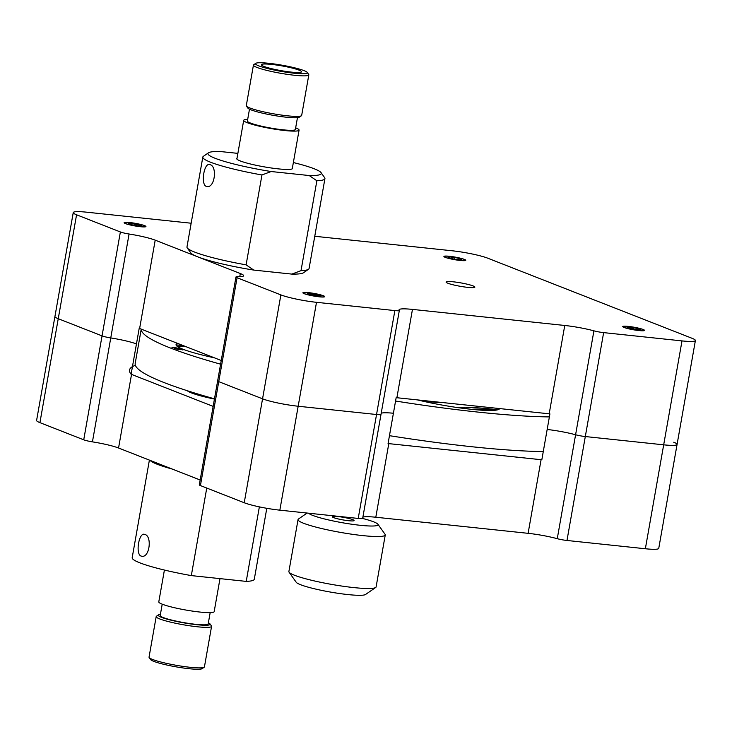 <?xml version="1.0" encoding="UTF-8"?>
<svg xmlns="http://www.w3.org/2000/svg" width="732" height="732" viewBox="0 0 732 732"><rect width="100%" height="100%" fill="white"/><g stroke="black" fill="none" stroke-linecap="round" stroke-linejoin="round"><path stroke-width="1.1" d="M388.793 443.629L541.085 459.705A26.572 3.148 -170 0 1 541.826 459.788L547.17 429.474A26.572 3.148 -170 0 1 575.59 434.762A26.572 3.148 10 0 0 547.17 429.474L549.915 413.891A26.572 3.148 10 0 0 549.183 413.809L396.881 397.732A26.572 3.148 10 0 0 396.158 397.659L393.413 413.241A26.572 3.148 10 0 0 381.207 413.26A26.572 3.148 -170 0 1 393.413 413.241L388.07 443.555A26.572 3.148 -170 0 1 388.793 443.629L375.809 517.24A26.572 3.148 10 0 0 362.88 517.185M191.162 223.223L86.641 212.189A26.572 3.148 10 0 0 73.246 212.582A26.572 3.148 10 0 0 76.567 214.787L120.377 231.962A8.857 1.052 10 0 0 129.079 234.011A26.572 3.148 -170 0 1 155.202 240.16L240.325 273.539A26.572 3.148 -170 0 1 243.646 275.744A26.572 3.148 -170 0 1 237.891 276.678A8.857 1.052 10 0 0 235.969 276.98A8.857 1.052 10 0 0 237.077 277.721L280.878 294.895A26.572 3.148 10 0 0 316.498 302.316L394.868 310.588A8.857 1.052 10 0 0 399.333 310.46A8.857 1.052 10 0 0 399.26 310.286A26.572 3.148 -170 0 1 399.068 309.792A26.572 3.148 -170 0 1 412.464 309.398L564.756 325.475A26.572 3.148 -170 0 1 593.917 330.837A8.857 1.052 10 0 0 603.635 332.621L682.004 340.902A26.572 3.148 10 0 0 695.4 340.508L677.073 444.434A26.572 3.148 -170 0 1 663.677 444.827A26.572 3.148 10 0 0 677.073 444.434L658.754 548.36A26.572 3.148 -170 0 1 645.359 548.753L566.98 540.472A8.857 1.052 -170 0 1 557.262 538.688A26.572 3.148 10 0 0 528.111 533.326L375.809 517.24M135.374 365.305A234.688 27.789 10 0 0 131.11 374.235A26.572 3.148 -170 0 1 131.531 374.4L213.149 406.397M200.165 480.009L118.547 448.011A26.572 3.148 10 0 0 92.433 441.863A8.857 1.052 -170 0 1 83.732 439.813L39.921 422.639A26.572 3.148 -170 0 1 36.6 420.433L54.927 316.508A26.572 3.148 10 0 0 58.249 318.713A26.572 3.148 -170 0 1 54.927 316.508L73.246 212.582M399.333 310.46L381.006 414.376A8.857 1.052 -170 0 1 376.541 414.513L298.171 406.242A26.572 3.148 -170 0 1 262.559 398.821L218.749 381.647L262.559 398.821A26.572 3.148 10 0 0 298.171 406.242L376.541 414.513A8.857 1.052 10 0 0 381.006 414.376L362.679 518.302A8.857 1.052 -170 0 1 358.213 518.439L279.844 510.167A26.572 3.148 -170 0 1 244.232 502.747L200.422 485.572A8.857 1.052 -170 0 1 199.314 484.831L217.642 380.905A8.857 1.052 10 0 0 218.749 381.647A8.857 1.052 -170 0 1 217.642 380.905L235.969 276.98M187.282 390.723A37.341 4.419 10 0 0 191.482 392.919A37.341 4.419 10 0 0 214.439 399.068M557.262 538.688L575.59 434.762A8.857 1.052 10 0 0 585.307 436.547L663.677 444.827L585.307 436.547A8.857 1.052 -170 0 1 575.59 434.762L593.917 330.837M677.073 444.434A26.572 3.148 10 0 0 673.751 442.229M190.503 391.748A22.582 19.343 -68.6 0 1 190.521 392.535M83.732 439.813L102.05 335.887L58.249 318.713L102.05 335.887A8.857 1.052 10 0 0 110.761 337.937A26.572 3.148 -170 0 1 136.454 343.921A26.572 3.148 10 0 0 110.761 337.937A8.857 1.052 -170 0 1 102.05 335.887L120.377 231.962M131.11 374.235L139.199 328.339A26.572 3.148 10 0 1 139.62 328.494L221.238 360.501M211.136 356.539A230.26 27.267 10 0 0 207.623 356.319M141.239 329.125L135.191 363.438A230.26 27.267 10 0 0 214.485 398.821M389.461 435.677A230.26 27.267 10 0 0 543.272 451.562M442.915 402.591A48.705 5.764 -170 0 1 420.927 400.743M479.725 409.179A48.705 5.764 -170 0 1 489.452 410.487M458.497 407.715A48.705 5.764 -170 0 1 465.415 407.87M176.284 349.008L177.153 349.027M182.295 349.795L182.936 350.033M178.443 348.972L182.771 349.777L178.425 349.118M141.258 329.135A230.26 27.267 10 0 0 220.588 364.179M395.564 401.035A230.26 27.267 10 0 0 549.384 416.92M171.938 347.334L180.804 348.981L171.938 347.334M177.592 348.203L175.259 347.746L177.592 348.203M417.368 399.892A55.797 6.606 10 0 0 499.608 408.575M177.675 343.418A55.797 6.606 10 0 0 214.412 357.82M176.558 348.661L174.225 348.203L176.558 348.661M177.19 348.057L175.808 347.81L177.19 348.057M176.156 348.514L174.765 348.267L176.156 348.514M180.255 349.695L177.135 349.173L180.255 349.695M498.913 408.502A55.797 6.606 10 0 0 499.599 408.621M497.632 409.819A55.797 6.606 10 0 0 462.853 408.31M182.881 345.458A55.797 6.606 10 0 0 176.055 344.937M186.294 346.794A48.705 5.764 10 0 0 177.043 346.209M494.256 410.332A48.705 5.764 10 0 0 471.6 409.344M177.162 348.231L175.772 347.984L177.162 348.231M175.232 347.92L175.836 348.103M177.94 348.112L176.796 348.276M178.443 348.267L177.556 348.377M176.128 348.688L174.738 348.441M174.198 348.377L175.067 348.267M177.409 348.725L176.522 348.835M129.71 222.528A11.072 1.308 10 0 0 124.129 222.693A11.072 1.308 10 0 0 134.798 225.904A11.072 1.308 10 0 0 145.933 226.536A11.072 1.308 10 0 0 140.645 224.45A11.072 1.308 10 0 0 129.71 222.528M628.303 326.39A11.072 1.308 10 0 0 622.722 326.554A11.072 1.308 10 0 0 633.39 329.766A11.072 1.308 10 0 0 644.526 330.397A11.072 1.308 10 0 0 639.237 328.311A11.072 1.308 10 0 0 628.303 326.39M308.483 292.626A11.072 1.308 10 0 0 302.902 292.791A11.072 1.308 10 0 0 313.57 296.002A11.072 1.308 10 0 0 324.706 296.634A11.072 1.308 10 0 0 319.417 294.548A11.072 1.308 10 0 0 308.483 292.626M695.4 340.508A26.572 3.148 10 0 0 692.079 338.303L487.768 258.195A26.572 3.148 10 0 0 452.156 250.774L314.76 236.271M453.447 281.829A14.613 1.729 10 0 0 446.081 282.049A14.613 1.729 10 0 0 460.172 286.285A14.613 1.729 10 0 0 474.867 287.118A14.613 1.729 10 0 0 467.885 284.364A14.613 1.729 10 0 0 453.447 281.829M449.53 256.292A11.072 1.308 10 0 0 449.265 258.552A11.072 1.308 10 0 0 465.753 260.29A11.072 1.308 10 0 0 449.53 256.292M259.366 506.864L246.227 581.391L191.317 575.599L206.753 488.052M266.796 508.301L254.288 579.25A61.991 7.338 -170 0 1 246.227 581.391M191.317 575.599A61.991 7.338 -170 0 1 132.181 557.72L149.392 460.108M150.051 460.364A61.991 7.338 10 0 0 172.176 469.038M141.12 556.082L141.88 556.265C149.584 557.802 152.238 536.327 144.936 534.433L144.213 534.25C138.76 532.951 135.347 554.334 141.12 556.082M204.164 667.255L202.133 668.655A26.352 3.12 -170 0 1 175.89 666.815A26.352 3.12 -170 0 1 150.609 659.569L149.172 657.556A28.118 3.331 10 0 0 176.165 665.287A28.118 3.331 10 0 0 204.164 667.255A28.118 3.331 10 0 0 204.429 666.898L211.575 626.363A28.118 3.331 -170 0 1 183.311 624.762A28.118 3.331 -170 0 1 156.19 616.6A28.118 3.331 -170 0 1 156.456 616.243L158.496 614.843A26.352 3.12 10 0 0 183.65 622.822A26.352 3.12 10 0 0 210.02 623.929A26.352 3.12 10 0 0 208.382 622.804M219.993 578.628L214.174 611.641A28.118 3.331 -170 0 1 185.901 610.04A28.118 3.331 -170 0 1 158.789 601.878L164.407 570.036M210.175 612.629L208.172 623.975A24.357 2.882 -170 0 1 183.686 622.593A24.357 2.882 -170 0 1 160.207 615.521L162.211 604.165M160.409 614.349A26.352 3.12 10 0 0 158.496 614.843M210.02 623.929L211.447 625.942A28.118 3.331 -170 0 1 211.575 626.363M156.19 616.6L149.044 657.135A28.118 3.331 10 0 0 149.172 657.556M261.955 174.966A61.991 7.338 -170 0 1 202.819 157.087L186.971 246.977A61.991 7.338 10 0 0 187.255 247.919A61.991 7.338 10 0 0 246.108 264.856L261.955 174.966L271.142 171.526L309.215 175.543L316.865 180.758L301.017 270.657L291.83 274.097L253.757 270.081A57.563 6.817 -170 0 1 190.832 252.952L187.255 247.919M253.757 270.081L246.108 264.856M301.017 270.657A61.991 7.338 10 0 0 308.483 269.294L303.405 272.798A57.563 6.817 -170 0 1 291.83 274.097M308.483 269.294A61.991 7.338 10 0 0 309.078 268.507L324.926 178.617A61.991 7.338 -170 0 1 316.865 180.758M271.142 171.526A57.563 6.817 10 0 1 208.492 152.796A57.563 6.817 10 0 1 220.058 151.497L237.873 153.372M237.022 158.222A28.347 3.358 10 0 0 236.72 158.597A28.347 3.358 10 0 0 240.27 160.949A28.347 3.358 10 0 0 271.389 168.003A28.347 3.358 10 0 0 292.553 168.442A28.347 3.358 10 0 0 292.397 167.985M309.215 175.543A57.563 6.817 10 0 0 321.064 172.642A57.563 6.817 10 0 0 293.358 162.541M202.819 157.087A61.991 7.338 -170 0 1 203.405 156.3L208.492 152.796M210.139 164.663L209.407 164.48C203.642 163.172 200.367 186.477 207.083 186.504C214.778 188.032 217.441 166.576 210.139 164.663M321.064 172.642L324.642 177.675A61.991 7.338 -170 0 1 324.926 178.617M264.444 66.603A20.368 2.416 10 0 0 286.788 71.544A20.368 2.416 10 0 0 301.493 71.791A20.368 2.416 10 0 0 281.857 65.88A20.368 2.416 10 0 0 261.37 64.718A20.368 2.416 10 0 0 264.444 66.603M259.457 66.118A26.352 3.12 10 0 0 289.835 72.715A26.352 3.12 10 0 0 307.257 72.431A26.352 3.12 10 0 0 281.976 65.185A26.352 3.12 10 0 0 255.733 63.345A26.352 3.12 10 0 0 259.457 66.118M247.69 119.371A28.118 3.331 10 0 0 243.692 120.359A28.118 3.331 10 0 0 247.928 122.958A28.118 3.331 10 0 0 278.773 129.784A28.118 3.331 10 0 0 299.077 130.122A28.118 3.331 10 0 0 295.664 127.835M249.484 109.196L247.398 121.009A24.357 2.882 10 0 0 251.067 123.269A24.357 2.882 10 0 0 277.785 129.171A24.357 2.882 10 0 0 295.371 129.472L297.457 117.651M301.41 115.757L299.379 117.157A26.352 3.12 -170 0 1 279.093 116.287A26.352 3.12 -170 0 1 251.698 110.111A26.352 3.12 -170 0 1 247.846 108.071L246.419 106.058A28.118 3.331 10 0 0 250.527 108.235A28.118 3.331 10 0 0 279.761 114.823A28.118 3.331 10 0 0 301.41 115.757A28.118 3.331 10 0 0 301.675 115.4L308.822 74.865A28.118 3.331 -170 0 1 288.518 74.527A28.118 3.331 -170 0 1 257.673 67.71A28.118 3.331 -170 0 1 253.437 65.102A28.118 3.331 -170 0 1 253.702 64.745L255.733 63.345M253.437 65.102L246.291 105.637A28.118 3.331 10 0 0 246.419 106.058M307.257 72.431L308.694 74.444A28.118 3.331 -170 0 1 308.822 74.865M308.62 513.196A35.429 4.191 10 0 0 347.307 523.563A35.429 4.191 10 0 0 377.904 524.231A35.429 4.191 10 0 0 362.55 518.448M335.329 516.334A11.072 1.308 -170 0 1 353.657 520.077A11.072 1.308 -170 0 1 340.545 519.455A11.072 1.308 -170 0 1 335.329 516.334M377.904 524.231L385.059 534.296A44.286 5.243 -170 0 1 385.261 534.964A44.286 5.243 -170 0 1 340.737 532.438A44.286 5.243 -170 0 1 298.043 519.592A44.286 5.243 -170 0 1 298.464 519.025L307.138 513.041M298.043 519.592L288.884 571.555A44.286 5.243 10 0 0 289.085 572.223A44.286 5.243 10 0 0 331.578 584.401A44.286 5.243 10 0 0 375.681 587.494A44.286 5.243 10 0 0 376.102 586.927L385.261 534.964M375.681 587.494L365.515 594.503A35.429 4.191 -170 0 1 330.233 592.032A35.429 4.191 -170 0 1 296.24 582.288L289.085 572.223M627.132 326.875L627.022 327.78L640.107 330.077L640.216 329.171L633.729 327.57L627.132 326.875M633.409 329.354L633.729 327.57M640.061 330.068L640.216 329.171M638.725 330.48A10.623 1.263 10 0 0 644.041 330.159A10.623 1.263 10 0 0 633.839 327.231A10.623 1.263 10 0 0 623.252 326.49A10.623 1.263 10 0 0 627.699 328.503A10.623 1.263 10 0 0 638.725 330.48M128.539 223.013L128.439 223.919L134.926 225.52L141.514 226.215L141.624 225.31L128.539 223.013M134.816 225.493L135.136 223.708M141.468 226.206L141.624 225.31M140.132 226.618A10.623 1.263 10 0 0 145.448 226.298A10.623 1.263 10 0 0 135.246 223.379A10.623 1.263 10 0 0 124.66 222.638A10.623 1.263 10 0 0 129.116 224.642A10.623 1.263 10 0 0 140.132 226.618M448.359 256.776L448.258 257.682L454.746 259.284L461.343 259.979L461.444 259.073L454.956 257.472L448.359 256.776M454.645 259.256L454.956 257.472M461.288 259.97L461.444 259.073M459.961 260.382A10.623 1.263 10 0 0 465.268 260.061A10.623 1.263 10 0 0 455.066 257.142A10.623 1.263 10 0 0 444.489 256.401A10.623 1.263 10 0 0 448.936 258.405A10.623 1.263 10 0 0 459.961 260.382M307.312 293.111L307.202 294.017L320.287 296.314L320.396 295.408L307.312 293.111M313.589 295.591L313.909 293.807M320.232 296.304L320.396 295.408M318.905 296.716A10.623 1.263 10 0 0 324.221 296.396A10.623 1.263 10 0 0 314.019 293.468A10.623 1.263 10 0 0 303.432 292.727A10.623 1.263 10 0 0 307.879 294.74A10.623 1.263 10 0 0 318.905 296.716M189.689 391.492A22.143 18.959 -68.6 0 1 189.707 392.169M528.111 533.326L541.085 459.705M118.547 448.011L131.531 374.4M237.077 277.721L200.422 485.572M244.232 502.747L280.878 294.895M316.498 302.316L279.844 510.167M358.213 518.439L394.868 310.588M603.635 332.621L566.98 540.472M645.359 548.753L682.004 340.902M76.567 214.787L39.921 422.639M129.079 234.011L92.433 441.863M155.202 240.16L139.62 328.494M240.325 273.539L239.776 276.678M412.464 309.398L396.881 397.732M564.756 325.475L549.183 413.809M243.692 120.359L236.875 159.054M299.077 130.122L292.251 168.817"/></g></svg>
